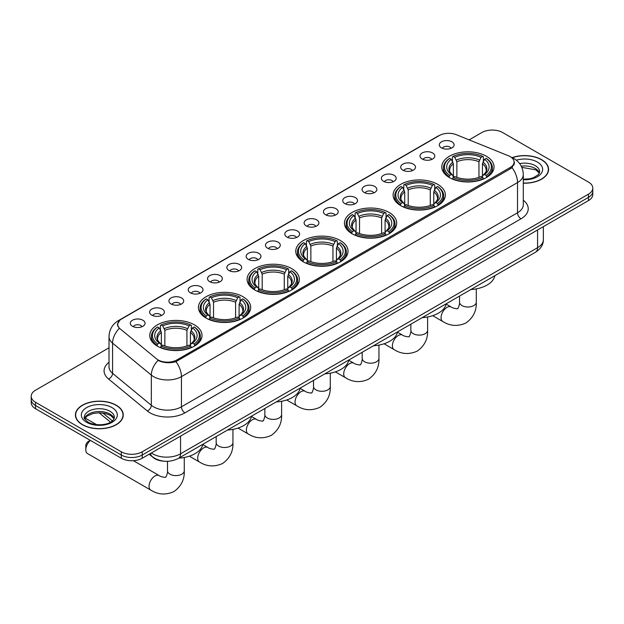 <?xml version="1.0" encoding="UTF-8"?>
<svg xmlns="http://www.w3.org/2000/svg" width="624" height="624" viewBox="0 0 624 624"><rect width="100%" height="100%" fill="white"/><g stroke="black" fill="none" stroke-linecap="round" stroke-linejoin="round"><path stroke-width="0.94" d="M291.712 268.632A26.13 15.085 0 0 0 263.234 265.364A26.13 15.085 0 0 0 247.104 279.302A26.13 15.085 0 0 0 254.756 289.965A26.13 15.085 0 0 0 283.234 293.241A26.13 15.085 0 0 0 299.364 279.302A26.13 15.085 0 0 0 291.712 268.632M437.72 184.337A26.13 15.085 0 0 0 409.243 181.061A26.13 15.085 0 0 0 393.112 195A26.13 15.085 0 0 0 400.764 205.67A26.13 15.085 0 0 0 429.242 208.939A26.13 15.085 0 0 0 445.372 195A26.13 15.085 0 0 0 437.72 184.337M389.048 212.433A26.13 15.085 0 0 0 360.571 209.165A26.13 15.085 0 0 0 344.44 223.103A26.13 15.085 0 0 0 352.092 233.766A26.13 15.085 0 0 0 380.57 237.042A26.13 15.085 0 0 0 396.7 223.103A26.13 15.085 0 0 0 389.048 212.433M340.376 240.536A26.13 15.085 0 0 0 311.899 237.26A26.13 15.085 0 0 0 295.768 251.199A26.13 15.085 0 0 0 303.42 261.869A26.13 15.085 0 0 0 331.898 265.138A26.13 15.085 0 0 0 348.036 251.199A26.13 15.085 0 0 0 340.376 240.536M243.04 296.728A26.13 15.085 0 0 0 214.562 293.459A26.13 15.085 0 0 0 198.432 307.398A26.13 15.085 0 0 0 206.084 318.068A26.13 15.085 0 0 0 234.562 321.337A26.13 15.085 0 0 0 250.692 307.398A26.13 15.085 0 0 0 243.04 296.728M194.368 324.831A26.13 15.085 0 0 0 165.89 321.563A26.13 15.085 0 0 0 149.76 335.501A26.13 15.085 0 0 0 157.412 346.164A26.13 15.085 0 0 0 185.89 349.44A26.13 15.085 0 0 0 202.028 335.501A26.13 15.085 0 0 0 194.368 324.831M486.385 156.234A26.13 15.085 0 0 0 457.907 152.966A26.13 15.085 0 0 0 441.776 166.904A26.13 15.085 0 0 0 449.428 177.575A26.13 15.085 0 0 0 477.906 180.843A26.13 15.085 0 0 0 494.044 166.904A26.13 15.085 0 0 0 486.385 156.234M422.167 159.011A7.394 4.267 180 0 1 420.701 157.81A7.394 4.267 180 0 1 423.15 152.498A7.394 4.267 180 0 1 432.627 152.974A7.394 4.267 180 0 1 434.093 157.81A7.394 4.267 180 0 1 422.167 159.011M431.73 159.455A4.438 2.558 0 0 0 430.537 158.207A4.438 2.558 0 0 0 426.161 157.56A4.438 2.558 0 0 0 423.072 159.455M402.854 170.165A7.394 4.267 180 0 1 401.388 168.956A7.394 4.267 180 0 1 403.837 163.652A7.394 4.267 180 0 1 413.314 164.128A7.394 4.267 180 0 1 414.781 168.956A7.394 4.267 180 0 1 402.854 170.165M412.409 170.609A4.438 2.558 0 0 0 411.224 169.361A4.438 2.558 0 0 0 406.848 168.714A4.438 2.558 0 0 0 403.751 170.609M383.542 181.319A7.394 4.267 180 0 1 382.075 180.11A7.394 4.267 180 0 1 384.524 174.798A7.394 4.267 180 0 1 394.001 175.274A7.394 4.267 180 0 1 395.468 180.11A7.394 4.267 180 0 1 383.542 181.319M393.097 181.756A4.438 2.558 0 0 0 391.911 180.508A4.438 2.558 0 0 0 387.535 179.86A4.438 2.558 0 0 0 384.439 181.756M364.229 192.465A7.394 4.267 180 0 1 362.755 191.256A7.394 4.267 180 0 1 365.204 185.952A7.394 4.267 180 0 1 374.681 186.428A7.394 4.267 180 0 1 376.155 191.256A7.394 4.267 180 0 1 364.229 192.465M373.784 192.91A4.438 2.558 0 0 0 372.59 191.662A4.438 2.558 0 0 0 368.222 191.014A4.438 2.558 0 0 0 365.126 192.91M344.908 203.619A7.394 4.267 180 0 1 343.442 202.41A7.394 4.267 180 0 1 345.891 197.106A7.394 4.267 180 0 1 355.368 197.582A7.394 4.267 180 0 1 356.834 202.41A7.394 4.267 180 0 1 344.908 203.619M354.471 204.064A4.438 2.558 0 0 0 353.278 202.816A4.438 2.558 0 0 0 348.91 202.16A4.438 2.558 0 0 0 345.813 204.064M325.595 214.765A7.394 4.267 180 0 1 324.129 213.564A7.394 4.267 180 0 1 326.578 208.252A7.394 4.267 180 0 1 336.055 208.728A7.394 4.267 180 0 1 337.522 213.564A7.394 4.267 180 0 1 325.595 214.765M335.158 215.21A4.438 2.558 0 0 0 333.965 213.962A4.438 2.558 0 0 0 329.589 213.314A4.438 2.558 0 0 0 326.5 215.21M306.283 225.919A7.394 4.267 180 0 1 304.816 224.71A7.394 4.267 180 0 1 307.265 219.406A7.394 4.267 180 0 1 316.742 219.882A7.394 4.267 180 0 1 318.209 224.71A7.394 4.267 180 0 1 306.283 225.919M315.838 226.364A4.438 2.558 0 0 0 314.652 225.116A4.438 2.558 0 0 0 310.276 224.468A4.438 2.558 0 0 0 307.18 226.364M286.97 237.073A7.394 4.267 180 0 1 285.503 235.864A7.394 4.267 180 0 1 287.953 230.552A7.394 4.267 180 0 1 297.43 231.036A7.394 4.267 180 0 1 298.896 235.864A7.394 4.267 180 0 1 286.97 237.073M296.525 237.51A4.438 2.558 0 0 0 295.331 236.262A4.438 2.558 0 0 0 290.963 235.615A4.438 2.558 0 0 0 287.867 237.51M267.657 248.219A7.394 4.267 180 0 1 266.183 247.01A7.394 4.267 180 0 1 268.632 241.706A7.394 4.267 180 0 1 278.109 242.182A7.394 4.267 180 0 1 279.583 247.01A7.394 4.267 180 0 1 267.657 248.219M277.212 248.664A4.438 2.558 0 0 0 276.019 247.416A4.438 2.558 0 0 0 271.651 246.769A4.438 2.558 0 0 0 268.554 248.664M248.336 259.373A7.394 4.267 180 0 1 246.87 258.164A7.394 4.267 180 0 1 249.319 252.86A7.394 4.267 180 0 1 258.796 253.336A7.394 4.267 180 0 1 260.263 258.164A7.394 4.267 180 0 1 248.336 259.373M257.899 259.818A4.438 2.558 0 0 0 256.706 258.57A4.438 2.558 0 0 0 252.338 257.915A4.438 2.558 0 0 0 249.241 259.818M229.024 270.527A7.394 4.267 180 0 1 227.557 269.318A7.394 4.267 180 0 1 230.006 264.007A7.394 4.267 180 0 1 239.483 264.482A7.394 4.267 180 0 1 240.95 269.318A7.394 4.267 180 0 1 229.024 270.527M238.586 270.964A4.438 2.558 0 0 0 237.393 269.716A4.438 2.558 0 0 0 233.017 269.069A4.438 2.558 0 0 0 229.928 270.964M209.711 281.674A7.394 4.267 180 0 1 208.244 280.465A7.394 4.267 180 0 1 210.694 275.161A7.394 4.267 180 0 1 220.171 275.636A7.394 4.267 180 0 1 221.637 280.465A7.394 4.267 180 0 1 209.711 281.674M219.266 282.118A4.438 2.558 0 0 0 218.08 280.87A4.438 2.558 0 0 0 213.704 280.223A4.438 2.558 0 0 0 210.608 282.118M190.398 292.828A7.394 4.267 180 0 1 188.932 291.619A7.394 4.267 180 0 1 191.381 286.315A7.394 4.267 180 0 1 200.858 286.79A7.394 4.267 180 0 1 202.324 291.619A7.394 4.267 180 0 1 190.398 292.828M199.953 293.272A4.438 2.558 0 0 0 198.76 292.024A4.438 2.558 0 0 0 194.392 291.369A4.438 2.558 0 0 0 191.295 293.272M171.085 303.974A7.394 4.267 180 0 1 169.611 302.773A7.394 4.267 180 0 1 172.06 297.461A7.394 4.267 180 0 1 181.537 297.937A7.394 4.267 180 0 1 183.011 302.773A7.394 4.267 180 0 1 171.085 303.974M180.64 304.418A4.438 2.558 0 0 0 179.447 303.17A4.438 2.558 0 0 0 175.079 302.523A4.438 2.558 0 0 0 171.982 304.418M151.765 315.128A7.394 4.267 180 0 1 150.298 313.919A7.394 4.267 180 0 1 152.747 308.615A7.394 4.267 180 0 1 162.224 309.091A7.394 4.267 180 0 1 163.691 313.919A7.394 4.267 180 0 1 151.765 315.128M161.327 315.572A4.438 2.558 0 0 0 160.134 314.324A4.438 2.558 0 0 0 155.766 313.677A4.438 2.558 0 0 0 152.669 315.572M132.452 326.282A7.394 4.267 180 0 1 130.985 325.073A7.394 4.267 180 0 1 133.435 319.761A7.394 4.267 180 0 1 142.912 320.245A7.394 4.267 180 0 1 144.378 325.073A7.394 4.267 180 0 1 132.452 326.282M142.015 326.719A4.438 2.558 0 0 0 140.821 325.471A4.438 2.558 0 0 0 136.445 324.823A4.438 2.558 0 0 0 133.357 326.719M441.48 147.865A7.394 4.267 180 0 1 440.014 146.656A7.394 4.267 180 0 1 442.463 141.352A7.394 4.267 180 0 1 451.94 141.827A7.394 4.267 180 0 1 453.406 146.656A7.394 4.267 180 0 1 441.48 147.865M451.043 148.301A4.438 2.558 0 0 0 449.849 147.061A4.438 2.558 0 0 0 445.481 146.406A4.438 2.558 0 0 0 442.385 148.301M508.42 155.758A13.315 7.683 180 0 1 510.198 156.616A13.315 7.683 180 0 1 514.098 162.053A13.315 7.683 180 0 1 510.198 167.489L176.904 359.915A13.315 7.683 180 0 1 156.585 358.886L120.12 328.817A13.315 7.683 180 0 1 117.71 324.41A13.315 7.683 180 0 1 121.61 318.973L439.288 135.564A13.315 7.683 180 0 1 456.339 134.698L508.42 155.758M164.369 461.222A14.789 8.541 180 0 1 153.286 457.603L149.183 454.217M523.294 183.183A23.915 13.806 0 0 0 548.582 169.4A23.915 13.806 0 0 0 541.577 159.635A23.915 13.806 0 0 0 512.117 157.646M116.243 405.202A23.915 13.806 0 0 0 90.184 402.207A23.915 13.806 0 0 0 75.418 414.968A23.915 13.806 0 0 0 82.423 424.726A23.915 13.806 0 0 0 108.482 427.721A23.915 13.806 0 0 0 123.248 414.968A23.915 13.806 0 0 0 116.243 405.202M514.621 162.614L512.015 167.622L510.721 168.566L175.929 361.663C170.36 363.254 164.892 363.059 159.51 361.062L158.075 360.368A17.254 11.544 129.5 0 0 151.336 375.102L112.57 343.138A19.718 11.388 180 0 1 109.005 336.601L109.005 366.795A19.718 11.388 0 0 0 112.57 373.331L151.336 405.296A19.718 11.388 0 0 0 153.543 406.817A19.718 11.388 0 0 0 181.436 406.817L517.522 212.776A19.718 11.388 0 0 0 523.294 204.727L523.294 174.533A19.718 11.388 180 0 1 517.522 182.582A17.254 9.961 -120 0 0 512.015 167.622M109.005 347.786L35.529 390.211A14.789 8.541 0 0 0 31.2 396.248L31.2 402.691A14.789 8.541 0 0 0 35.529 408.728L121.298 458.242L121.298 455.021A14.789 8.541 0 0 0 142.217 455.021L588.471 197.379A14.789 8.541 0 0 0 592.8 191.342A14.789 8.541 0 0 1 588.471 197.379L142.217 455.021A14.789 8.541 0 0 1 121.298 455.021L35.529 405.506L121.298 455.021L121.298 451.799A14.789 8.541 0 0 0 142.217 451.799L588.471 194.158A14.789 8.541 0 0 0 592.8 188.12A14.789 8.541 0 0 0 588.471 182.083L502.702 132.569A14.789 8.541 0 0 0 481.783 132.569L469.131 139.87M31.2 399.469A14.789 8.541 0 0 0 35.529 405.506A14.789 8.541 0 0 1 31.2 399.469M523.294 200.21A24.656 14.235 180 0 1 521.009 218.813L184.922 412.854A24.656 14.235 180 0 1 150.056 412.854A24.656 14.235 180 0 1 147.295 410.951L108.529 378.986A4.93 3.299 -50.5 0 0 112.57 373.331L112.57 343.138A17.254 11.544 129.5 0 1 119.262 328.45L117.367 324.402L119.8 320.26M31.2 396.248A14.789 8.541 0 0 0 35.529 402.285L121.298 451.799M121.298 458.242A14.789 8.541 0 0 0 142.217 458.242L588.471 200.6A14.789 8.541 0 0 0 592.8 194.563L592.8 188.12M523.294 183.043A23.665 13.666 0 0 0 548.332 169.4A23.665 13.666 0 0 0 541.406 159.736A23.665 13.666 0 0 0 512.327 157.739M82.594 424.624A23.665 13.666 0 0 0 108.389 427.588A23.665 13.666 0 0 0 122.998 414.968A23.665 13.666 0 0 0 116.064 405.304A23.665 13.666 0 0 0 90.277 402.34A23.665 13.666 0 0 0 75.668 414.968A23.665 13.666 0 0 0 82.594 424.624M448.96 177.294L449.662 175.422A23.47 13.549 0 0 1 449.662 158.379L451.277 159.315A21.2 12.238 0 0 0 451.277 174.494L452.868 175.399L453.383 177.302M453.383 176.522L453.383 163.777L451.277 159.315M452.447 161.335L452.447 156.772L453.149 156.367A23.47 13.549 0 0 1 482.672 156.367L481.057 157.303A21.2 12.238 0 0 0 454.763 157.303L456.869 161.764L456.869 177.356M478.951 177.356L478.951 161.764L481.057 157.303M470.855 289.552A27.121 15.655 0 0 0 494.863 275.691M452.447 178.651A24.453 14.118 0 0 0 483.374 178.651L482.672 177.434A23.47 13.549 0 0 1 453.149 177.434L452.447 179.065M483.374 179.065L483.374 178.651M449.662 158.379L448.96 158.785A24.453 14.118 0 0 0 443.453 167.708A24.453 14.118 0 0 0 448.96 176.639M482.672 156.367L483.374 156.772L483.374 161.335M453.149 177.434L454.763 176.506A21.2 12.238 0 0 0 481.057 176.506L482.672 177.434M451.277 174.494L449.662 175.422M454.763 157.303L453.149 156.367M452.868 162.061A18.962 10.951 0 0 0 452.868 175.399L452.962 175.461C450.263 172.856 449.171 171.085 449.67 170.149A18.244 10.53 0 0 1 453.383 163.777M486.86 176.639A24.453 14.118 0 0 0 492.367 167.708A24.453 14.118 0 0 0 486.86 158.785L486.158 158.379A23.47 13.549 0 0 1 486.158 175.422L486.86 177.294M486.158 175.422L484.544 174.494A21.2 12.238 0 0 0 484.544 159.315L486.158 158.379M484.544 159.315L482.438 163.777L482.438 176.522L482.953 175.399L484.544 174.494M482.438 163.777A18.244 10.53 0 0 1 486.151 170.149C486.65 171.093 485.55 172.856 482.859 175.461L482.953 175.399A18.962 10.951 0 0 0 482.953 162.061M482.438 177.302L482.438 176.522M400.296 205.39L400.99 203.525A23.47 13.549 0 0 1 400.99 186.482L402.605 187.411A21.2 12.238 0 0 0 402.605 202.589L404.204 203.502L404.719 205.397M404.719 204.625L404.719 191.88L402.605 187.411M403.783 189.431L403.783 184.868L404.477 184.47A23.47 13.549 0 0 1 434 184.47L432.385 185.398A21.2 12.238 0 0 0 406.091 185.398L408.205 189.868L408.205 205.452M430.279 205.452L430.279 189.868L432.385 185.398M422.183 317.647A27.121 15.655 0 0 0 446.199 303.787M403.783 206.747A24.453 14.118 0 0 0 434.702 206.747L434 205.538A23.47 13.549 0 0 1 404.477 205.538L403.783 207.168M434.702 207.168L434.702 206.747M400.99 186.482L400.296 186.88A24.453 14.118 0 0 0 394.781 195.811A24.453 14.118 0 0 0 400.296 204.734M434 184.47L434.702 184.868L434.702 189.431M404.477 205.538L406.091 204.602A21.2 12.238 0 0 0 432.385 204.602L434 205.538M402.605 202.589L400.99 203.525M406.091 185.398L404.477 184.47M404.204 190.156A18.962 10.951 0 0 0 404.204 203.502L404.29 203.557C401.599 200.951 400.499 199.181 400.998 198.253A18.244 10.53 0 0 1 404.719 191.88M438.188 204.734A24.453 14.118 0 0 0 443.695 195.811A24.453 14.118 0 0 0 438.188 186.88L437.486 186.482A23.47 13.549 0 0 1 437.486 203.525L438.188 205.39M437.486 203.525L435.872 202.589A21.2 12.238 0 0 0 435.872 187.411L437.486 186.482M435.872 187.411L433.766 191.88L433.766 204.625L434.281 203.502L435.872 202.589M433.766 191.88A18.244 10.53 0 0 1 437.486 198.253C437.978 199.189 436.878 200.959 434.187 203.557L434.281 203.502A18.962 10.951 0 0 0 434.281 190.156M433.766 205.397L433.766 204.625M351.624 233.493L352.326 231.621A23.47 13.549 0 0 1 352.326 214.578L353.941 215.514A21.2 12.238 0 0 0 353.941 230.693L355.532 231.598L356.047 233.501M356.047 232.721L356.047 219.976L353.941 215.514M355.111 217.534L355.111 212.971L355.813 212.566A23.47 13.549 0 0 1 385.328 212.566L383.721 213.502A21.2 12.238 0 0 0 357.427 213.502L359.533 217.963L359.533 233.555M381.607 233.555L381.607 217.963L383.721 213.502M373.519 345.751A27.121 15.655 0 0 0 397.527 331.882M355.111 234.842A24.453 14.118 0 0 0 386.03 234.842L385.328 233.633A23.47 13.549 0 0 1 355.813 233.633L355.111 235.264M386.03 235.264L386.03 234.842M352.326 214.578L351.624 214.984A24.453 14.118 0 0 0 346.117 223.907A24.453 14.118 0 0 0 351.624 232.83M385.328 212.566L386.03 212.971L386.03 217.534M355.813 233.633L357.427 232.705A21.2 12.238 0 0 0 383.721 232.705L385.328 233.633M353.941 230.693L352.326 231.621M357.427 213.502L355.813 212.566M355.532 218.26A18.962 10.951 0 0 0 355.532 231.598L355.618 231.66C352.927 229.055 351.827 227.284 352.326 226.348A18.244 10.53 0 0 1 356.047 219.976M389.516 232.83A24.453 14.118 0 0 0 395.023 223.907A24.453 14.118 0 0 0 389.516 214.984L388.814 214.578A23.47 13.549 0 0 1 388.814 231.621L389.516 233.493M388.814 231.621L387.2 230.693A21.2 12.238 0 0 0 387.2 215.514L388.814 214.578M387.2 215.514L385.094 219.976L385.094 232.721L385.609 231.598L387.2 230.693M385.094 219.976A18.244 10.53 0 0 1 388.814 226.348C389.314 227.292 388.214 229.055 385.523 231.66L385.609 231.598A18.962 10.951 0 0 0 385.609 218.26M385.094 233.501L385.094 232.721M302.952 261.589L303.654 259.724A23.47 13.549 0 0 1 303.654 242.681L305.269 243.61A21.2 12.238 0 0 0 305.269 258.788L306.86 259.693L307.375 261.596M307.375 260.824L307.375 248.079L305.269 243.61M306.439 245.63L306.439 241.067L307.141 240.669A23.47 13.549 0 0 1 336.664 240.669L335.049 241.597A21.2 12.238 0 0 0 308.755 241.597L310.861 246.067L310.861 261.651M332.943 261.651L332.943 246.067L335.049 241.597M324.847 373.846A27.121 15.655 0 0 0 348.855 359.986M306.439 262.946A24.453 14.118 0 0 0 337.366 262.946L336.664 261.737A23.47 13.549 0 0 1 307.141 261.737L306.439 263.367M337.366 263.367L337.366 262.946M303.654 242.681L302.952 243.079A24.453 14.118 0 0 0 297.445 252.002A24.453 14.118 0 0 0 302.952 260.933M336.664 240.669L337.366 241.067L337.366 245.63M307.141 261.737L308.755 260.801A21.2 12.238 0 0 0 335.049 260.801L336.664 261.737M305.269 258.788L303.654 259.724M308.755 241.597L307.141 240.669M306.86 246.355A18.962 10.951 0 0 0 306.86 259.693L306.953 259.756C304.255 257.15 303.163 255.38 303.662 254.452A18.244 10.53 0 0 1 307.375 248.079M340.852 260.933A24.453 14.118 0 0 0 346.359 252.002A24.453 14.118 0 0 0 340.852 243.079L340.15 242.681A23.47 13.549 0 0 1 340.15 259.724L340.852 261.589M340.15 259.724L338.536 258.788A21.2 12.238 0 0 0 338.536 243.61L340.15 242.681M338.536 243.61L336.422 248.079L336.422 260.824L336.944 259.693L338.536 258.788M336.422 248.079A18.244 10.53 0 0 1 340.142 254.452C340.642 255.388 339.542 257.158 336.851 259.756L336.944 259.693A18.962 10.951 0 0 0 336.944 246.355M336.422 261.596L336.422 260.824M254.288 289.692L254.982 287.82A23.47 13.549 0 0 1 254.982 270.777L256.597 271.713A21.2 12.238 0 0 0 256.597 286.892L258.196 287.797L258.71 289.7M258.71 288.92L258.71 276.175L256.597 271.713M257.774 273.733L257.774 269.162L258.469 268.765A23.47 13.549 0 0 1 287.992 268.765L286.377 269.701A21.2 12.238 0 0 0 260.083 269.701L262.197 274.162L262.197 289.747M284.271 289.747L284.271 274.162L286.377 269.701M276.175 401.95A27.121 15.655 0 0 0 300.191 388.081M257.774 291.041A24.453 14.118 0 0 0 288.694 291.041L287.992 289.832A23.47 13.549 0 0 1 258.469 289.832L257.774 291.463M288.694 291.463L288.694 291.041M254.982 270.777L254.288 271.183A24.453 14.118 0 0 0 248.773 280.106A24.453 14.118 0 0 0 254.288 289.029M287.992 268.765L288.694 269.162L288.694 273.733M258.469 289.832L260.083 288.904A21.2 12.238 0 0 0 286.377 288.904L287.992 289.832M256.597 286.892L254.982 287.82M260.083 269.701L258.469 268.765M258.196 274.459A18.962 10.951 0 0 0 258.196 287.797L258.281 287.851C255.59 285.246 254.491 283.483 254.99 282.547A18.244 10.53 0 0 1 258.71 276.175M292.18 289.029A24.453 14.118 0 0 0 297.687 280.106A24.453 14.118 0 0 0 292.18 271.183L291.478 270.777A23.47 13.549 0 0 1 291.478 287.82L292.18 289.692M291.478 287.82L289.864 286.892A21.2 12.238 0 0 0 289.864 271.713L291.478 270.777M289.864 271.713L287.758 276.175L287.758 288.92L288.272 287.797L289.864 286.892M287.758 276.175A18.244 10.53 0 0 1 291.478 282.547C291.97 283.483 290.87 285.254 288.179 287.851L288.272 287.797A18.962 10.951 0 0 0 288.272 274.459M287.758 289.7L287.758 288.92M205.616 317.788L206.318 315.923A23.47 13.549 0 0 1 206.318 298.88L207.932 299.809A21.2 12.238 0 0 0 207.932 314.987L209.524 315.892L210.038 317.795M210.038 317.023L210.038 304.278L207.932 299.809M209.102 301.829L209.102 297.266L209.804 296.868A23.47 13.549 0 0 1 239.32 296.868L237.705 297.796A21.2 12.238 0 0 0 211.419 297.796L213.525 302.266L213.525 317.85M235.599 317.85L235.599 302.266L237.705 297.796M227.503 430.045A27.121 15.655 0 0 0 251.519 416.185M209.102 319.145A24.453 14.118 0 0 0 240.022 319.145L239.32 317.936A23.47 13.549 0 0 1 209.804 317.936L209.102 319.558M240.022 319.558L240.022 319.145M206.318 298.88L205.616 299.278A24.453 14.118 0 0 0 200.109 308.201A24.453 14.118 0 0 0 205.616 317.132M239.32 296.868L240.022 297.266L240.022 301.829M209.804 317.936L211.419 317A21.2 12.238 0 0 0 237.705 317L239.32 317.936M207.932 314.987L206.318 315.923M211.419 297.796L209.804 296.868M209.524 302.554A18.962 10.951 0 0 0 209.524 315.892L209.609 315.955C206.918 313.349 205.819 311.579 206.318 310.651A18.244 10.53 0 0 1 210.038 304.278M243.508 317.132A24.453 14.118 0 0 0 249.015 308.201A24.453 14.118 0 0 0 243.508 299.278L242.806 298.88A23.47 13.549 0 0 1 242.806 315.923L243.508 317.788M242.806 315.923L241.192 314.987A21.2 12.238 0 0 0 241.192 299.809L242.806 298.88M241.192 299.809L239.086 304.278L239.086 317.023L239.6 315.892L241.192 314.987M239.086 304.278A18.244 10.53 0 0 1 242.806 310.651C243.298 311.587 242.206 313.357 239.515 315.955L239.6 315.892A18.962 10.951 0 0 0 239.6 302.554M239.086 317.795L239.086 317.023M90.418 440.411A8.385 4.836 120 0 0 85.808 449.748L85.808 445.723A3.448 1.989 -60 0 1 88.249 441.496L90.269 440.326L88.249 441.496M85.808 449.748A8.385 4.836 120 0 0 87.539 453.586L150.782 490.097A8.385 4.836 -60 0 1 149.503 483.382A8.385 4.836 -60 0 1 154.978 475.995A8.385 4.836 -60 0 1 159.167 475.582C160.126 476.72 166.475 477.875 165.578 477.048C165.844 478.241 168.02 472.165 167.513 470.761A8.385 4.836 180 0 0 169.97 474.185A8.385 4.836 180 0 0 181.818 474.185A8.385 4.836 180 0 0 184.275 470.761C184.634 479.435 181.194 486.369 173.956 491.564C165.844 495.238 158.122 494.746 150.782 490.097M156.944 345.891L157.646 344.019A23.47 13.549 0 0 1 157.646 326.976L159.26 327.904A21.2 12.238 0 0 0 159.26 343.091L160.852 343.996L161.366 345.899M161.366 345.119L161.366 332.374L159.26 327.904M160.43 329.924L160.43 325.361L161.132 324.964A23.47 13.549 0 0 1 190.655 324.964L189.041 325.892A21.2 12.238 0 0 0 162.747 325.892L164.853 330.361L164.853 345.946M186.927 345.946L186.927 330.361L189.041 325.892M178.838 458.149A27.121 15.655 0 0 0 202.847 444.28M160.43 347.24A24.453 14.118 0 0 0 191.357 347.24L190.655 346.031A23.47 13.549 0 0 1 161.132 346.031L160.43 347.662M191.357 347.662L191.357 347.24M157.646 326.976L156.944 327.374A24.453 14.118 0 0 0 151.437 336.305A24.453 14.118 0 0 0 156.944 345.228M190.655 324.964L191.357 325.361L191.357 329.924M161.132 346.031L162.747 345.103A21.2 12.238 0 0 0 189.041 345.103L190.655 346.031M159.26 343.091L157.646 344.019M162.747 325.892L161.132 324.964M160.852 330.658A18.962 10.951 0 0 0 160.852 343.996L160.945 344.05C158.246 341.445 157.154 339.682 157.654 338.746A18.244 10.53 0 0 1 161.366 332.374M194.844 345.228A24.453 14.118 0 0 0 200.351 336.305A24.453 14.118 0 0 0 194.844 327.374L194.142 326.976A23.47 13.549 0 0 1 194.142 344.019L194.844 345.891M194.142 344.019L192.527 343.091A21.2 12.238 0 0 0 192.527 327.904L194.142 326.976M192.527 327.904L190.414 332.374L190.414 345.119L190.928 343.996L192.527 343.091M190.414 332.374A18.244 10.53 0 0 1 194.134 338.746C194.633 339.682 193.534 341.453 190.843 344.05L190.928 343.996A18.962 10.951 0 0 0 190.928 330.658M190.414 345.899L190.414 345.119M176.904 359.915L176.904 361.273M510.198 167.489L510.198 168.87M184.922 412.854A4.93 2.847 60 0 1 181.436 406.817L181.436 376.623A19.718 11.388 180 0 1 153.543 376.623A19.718 11.388 180 0 1 151.336 375.102L151.336 405.296A4.93 3.299 -50.5 0 1 147.295 410.951M523.294 174.533C522.967 167.443 519.847 162.123 513.95 158.582L511.454 157.365A17.254 8.081 112 0 0 511.22 157.279M175.929 361.663A17.254 9.961 60 0 1 181.436 376.623L517.522 182.582L517.522 212.776A4.93 2.847 60 0 0 521.009 218.813M120.143 319.979A17.254 9.961 -120 0 0 118.349 320.65C112.453 324.199 109.333 329.511 109.005 336.601M118.349 320.65L437.837 136.196A17.254 9.961 60 0 1 439.148 135.642M108.529 378.986A24.656 14.235 180 0 1 109.005 362.287M142.217 451.799L142.217 458.242M588.471 194.158L588.471 200.6M35.529 402.285L35.529 408.728M151.351 452.969A19.718 11.388 0 0 0 152.677 453.812A19.718 11.388 0 0 0 180.562 453.812L537.568 247.697A19.718 11.388 0 0 0 543.34 239.647C543.488 244.546 540.883 248.734 535.525 252.213L178.519 458.328A9.859 5.694 60 0 0 180.562 453.812L180.562 436.098M537.568 229.983L537.568 247.697A9.859 5.694 60 0 1 535.525 252.213M150.548 453.43A9.859 6.599 129.5 0 0 152.272 456.635L149.276 454.163M102.796 412.987L112.375 420.888M539.448 173.059A15.031 8.674 0 0 0 535.291 168.496A15.031 8.674 0 0 0 521.258 166.187M523.294 179.205L529.261 178.862L533.341 177.785L538.465 174.587L539.698 171.818A15.031 8.674 0 0 0 535.291 165.68A15.031 8.674 0 0 0 519.659 163.636M523.294 179.751A17.987 10.382 0 0 0 541.008 173.737A17.987 10.382 0 0 0 537.389 162.061A17.987 10.382 0 0 0 516.321 160.204M114.106 418.618A15.031 8.674 0 0 0 109.957 414.063A15.031 8.674 0 0 0 94.871 411.91A15.031 8.674 0 0 0 84.552 418.618M109.957 411.247A15.031 8.674 0 0 0 93.584 409.367A15.031 8.674 0 0 0 84.302 417.378C83.515 417.846 84.778 419.437 88.093 422.159C95.815 426.676 112.999 425.42 114.364 417.378A15.031 8.674 0 0 0 109.957 411.247M86.611 422.308A17.987 10.382 0 0 0 112.047 422.308A17.987 10.382 0 0 0 112.047 407.62A17.987 10.382 0 0 0 86.611 407.62A17.987 10.382 0 0 0 86.611 422.308M476.291 288.881L476.291 302.164A8.385 4.836 180 0 1 473.834 305.588A8.385 4.836 180 0 1 461.986 305.588A8.385 4.836 180 0 1 459.529 302.164C460.036 303.568 457.86 309.644 457.595 308.451C458.492 309.278 452.143 308.131 451.183 306.985L446.137 304.075M476.291 302.164C476.65 310.846 473.21 317.772 465.972 322.967C457.86 326.641 450.138 326.149 442.798 321.5A8.385 4.836 -60 0 1 441.519 314.785A8.385 4.836 -60 0 1 446.995 307.398A8.385 4.836 -60 0 1 451.183 306.985M478.951 161.764A18.244 10.53 0 0 0 456.869 161.764M479.466 160.048A18.962 10.951 0 0 0 456.355 160.048M427.619 316.976L427.619 330.268A8.385 4.836 180 0 1 425.17 333.692A8.385 4.836 180 0 1 413.314 333.692A8.385 4.836 180 0 1 410.857 330.268C411.372 331.664 409.188 337.74 408.923 336.547C409.82 337.381 403.471 336.227 402.511 335.088L397.472 332.171M427.619 330.268C427.978 338.941 424.538 345.875 417.308 351.07C409.196 354.736 401.466 354.253 394.134 349.604A8.385 4.836 -60 0 1 392.847 342.888A8.385 4.836 -60 0 1 398.323 335.501A8.385 4.836 -60 0 1 402.511 335.088M430.279 189.868A18.244 10.53 0 0 0 408.205 189.868M430.794 188.144A18.962 10.951 0 0 0 407.69 188.144M378.955 345.072L378.955 358.363A8.385 4.836 180 0 1 376.498 361.787A8.385 4.836 180 0 1 364.642 361.787A8.385 4.836 180 0 1 362.185 358.363C362.7 359.767 360.524 365.843 360.251 364.65C361.148 365.477 354.799 364.322 353.847 363.184L348.8 360.274M378.955 358.363C379.314 367.037 375.874 373.971 368.636 379.166C360.524 382.84 352.802 382.348 345.462 377.699A8.385 4.836 -60 0 1 344.175 370.984A8.385 4.836 -60 0 1 349.651 363.597A8.385 4.836 -60 0 1 353.847 363.184M381.607 217.963A18.244 10.53 0 0 0 359.533 217.963M382.122 216.247A18.962 10.951 0 0 0 359.018 216.247M330.283 373.175L330.283 386.467A8.385 4.836 180 0 1 327.826 389.883A8.385 4.836 180 0 1 315.978 389.883A8.385 4.836 180 0 1 313.521 386.467C314.028 387.863 311.852 393.939 311.587 392.746C312.484 393.58 306.134 392.426 305.175 391.287L300.128 388.37M330.283 386.467C330.642 395.14 327.202 402.074 319.964 407.269C311.852 410.935 304.13 410.452 296.79 405.803A8.385 4.836 -60 0 1 295.511 399.087A8.385 4.836 -60 0 1 300.986 391.7A8.385 4.836 -60 0 1 305.175 391.287M332.943 246.067A18.244 10.53 0 0 0 310.861 246.067M333.458 244.343A18.962 10.951 0 0 0 310.346 244.343M281.611 401.271L281.611 414.562A8.385 4.836 180 0 1 279.162 417.986A8.385 4.836 180 0 1 267.306 417.986A8.385 4.836 180 0 1 264.849 414.562C265.356 415.966 263.18 422.042 262.915 420.849C263.812 421.676 257.462 420.521 256.503 419.383L251.464 416.473M281.611 414.562C281.97 423.236 278.53 430.17 271.3 435.365C263.188 439.039 255.458 438.547 248.126 433.898A8.385 4.836 -60 0 1 246.839 427.183A8.385 4.836 -60 0 1 252.314 419.796A8.385 4.836 -60 0 1 256.503 419.383M284.271 274.162A18.244 10.53 0 0 0 262.197 274.162M284.786 272.446A18.962 10.951 0 0 0 261.682 272.446M232.947 429.374L232.947 442.666A8.385 4.836 180 0 1 230.49 446.082A8.385 4.836 180 0 1 218.634 446.082A8.385 4.836 180 0 1 216.177 442.666C216.692 444.062 214.516 450.138 214.243 448.945C215.14 449.771 208.79 448.625 207.839 447.478L202.792 444.569M232.947 442.666C233.306 451.339 229.866 458.273 222.628 463.46C214.516 467.134 206.794 466.643 199.454 462.002A8.385 4.836 -60 0 1 198.167 455.286A8.385 4.836 -60 0 1 203.642 447.899A8.385 4.836 -60 0 1 207.839 447.478M235.599 302.266A18.244 10.53 0 0 0 213.525 302.266M236.114 300.542A18.962 10.951 0 0 0 213.01 300.542M186.927 330.361A18.244 10.53 0 0 0 164.853 330.361M187.45 328.637A18.962 10.951 0 0 0 164.338 328.637M117.71 324.41L117.71 326.126M514.098 162.053L514.098 164.884M437.837 136.196L441.004 134.729M178.519 458.328C170.586 462.314 162.653 462.314 154.713 458.328L152.272 456.635M543.34 239.647L543.34 226.652M110.503 422.198L99.076 412.776M539.37 173.222L535.907 169.853L521.812 167.357M548.332 171.374L548.332 169.4M114.036 418.79L110.573 415.42L105.284 413.423L99.317 412.776L92.96 413.525L87.025 416.107L84.63 418.79M122.998 416.941L122.998 414.968M75.668 416.941L75.668 414.968M442.798 321.5L432.705 315.674M443.453 172.224L443.453 167.708M492.367 172.224L492.367 167.708M459.529 296.088L459.529 302.164M394.134 349.604L384.041 343.777M394.781 200.32L394.781 195.811M443.695 200.32L443.695 195.811M410.857 324.191L410.857 330.268M345.462 377.699L335.369 371.873M346.117 228.415L346.117 223.907M395.023 228.415L395.023 223.907M362.185 352.287L362.185 358.363M296.79 405.803L286.697 399.976M297.445 256.519L297.445 252.002M346.359 256.519L346.359 252.002M313.521 380.39L313.521 386.467M248.126 433.898L238.025 428.072M248.773 284.614L248.773 280.106M297.687 284.614L297.687 280.106M264.849 408.486L264.849 414.562M199.454 462.002L189.361 456.175M200.109 312.718L200.109 308.201M249.015 312.718L249.015 308.201M216.177 436.589L216.177 442.666M184.275 457.47L184.275 470.761M151.437 340.813L151.437 336.305M200.351 340.813L200.351 336.305M159.167 475.582L133.372 460.691M167.513 461.3L167.513 470.761M85.075 418.01L96.619 424.679"/></g></svg>
